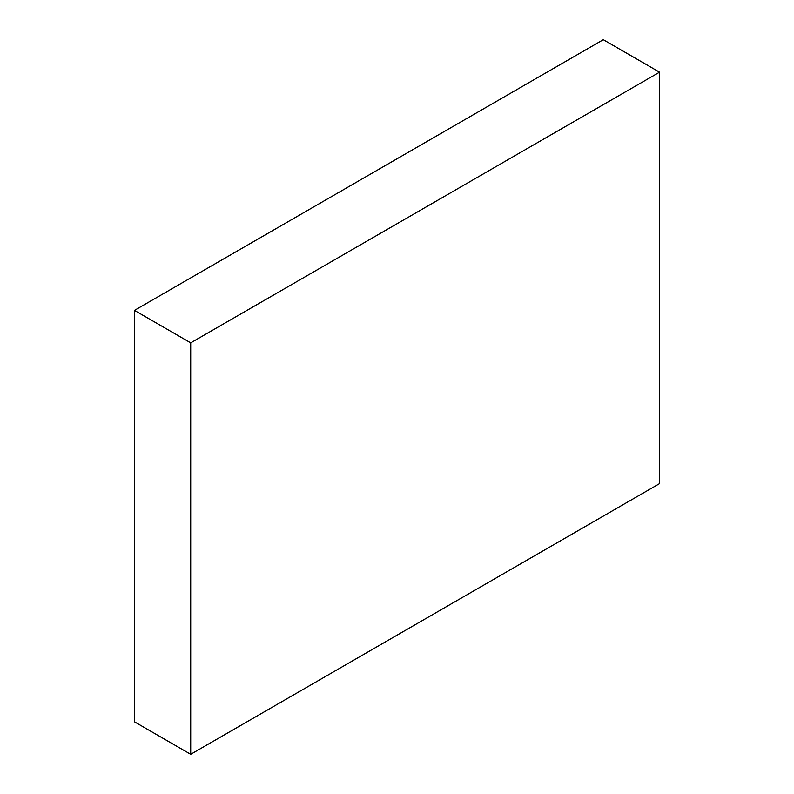 <?xml version="1.0" encoding="UTF-8"?>
<svg xmlns="http://www.w3.org/2000/svg" width="794" height="794" viewBox="0 0 794 794"><rect width="100%" height="100%" fill="white"/><g stroke="black" fill="none" stroke-linecap="round" stroke-linejoin="round"><path stroke-width="1.19" d="M190.709 754.3L659.546 483.615L659.546 72.185L190.709 342.859L190.709 754.3L134.454 721.815L134.454 310.385L190.709 342.859M134.454 310.385L603.291 39.7L659.546 72.185"/></g></svg>
